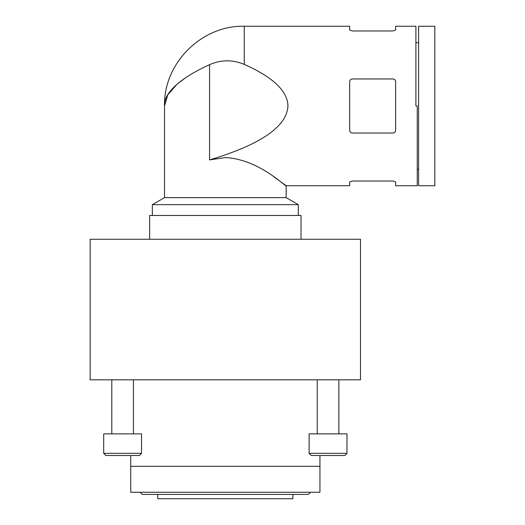 <?xml version="1.0" encoding="UTF-8"?>
<svg xmlns="http://www.w3.org/2000/svg" width="525" height="525" viewBox="0 0 525 525"><rect width="100%" height="100%" fill="white"/><g stroke="black" fill="none" stroke-linecap="round" stroke-linejoin="round"><path stroke-width="0.79" d="M292.911 494.425L292.911 498.75L157.756 498.75L157.756 494.425M319.942 455.503L319.942 466.312L130.725 466.312L130.725 492.26L319.942 492.26L319.942 466.312L130.725 466.312L130.725 455.503M360.485 379.811L90.175 379.811L90.175 239.256L360.485 239.256L360.485 379.811M352.38 181.013L349.676 181.932L352.38 181.013L392.923 181.013L395.627 181.932L395.627 185.732L417.25 185.732L417.25 105.991L415.898 105.991L415.898 26.25L395.627 26.25L395.627 30.05L392.923 30.968L395.627 30.05M176.741 84.479L167.757 94.913L164.515 105.991L164.515 197.63L286.151 197.63L286.151 185.732L349.676 185.732L349.676 181.932M395.627 105.991L395.627 130.318C395.496 131.933 394.597 132.832 392.923 133.022L352.38 133.022C350.707 132.832 349.808 131.933 349.676 130.318L349.676 81.664C349.808 80.049 350.707 79.15 352.38 78.96L392.923 78.96C394.597 79.15 395.496 80.049 395.627 81.664L395.627 105.991M392.923 30.968L352.38 30.968L349.676 30.05L349.676 26.25L244.256 26.25C201.652 25.148 163.413 63.387 164.515 105.991C163.373 91.448 184.859 75.764 209.593 64.687C221.071 59.64 232.621 59.548 244.256 64.398C273.066 77.188 287.628 91.055 287.943 105.991C286.893 126.578 260.781 144.552 209.593 159.908L225.33 157.566C259.219 159.298 285.416 187.005 286.151 185.732C285.423 187.031 259.258 159.298 225.33 157.566M286.151 185.732L273.991 176.892M185.824 77.595L177.023 84.23M164.515 197.63L152.348 204.652L298.318 204.652L286.151 197.63M434.825 185.732L434.825 26.25L418.602 26.25L418.602 185.732L434.825 185.732M140.602 492.26A2.769 2.769 0 0 0 143.305 494.425L307.361 494.425A2.769 2.769 0 0 0 310.058 492.26M141.54 453.337L139.374 455.503L105.853 455.503L103.694 453.337L141.54 453.337L141.54 433.873L103.694 433.873L103.694 453.337M111.805 379.811L111.805 433.873M133.429 379.811L133.429 433.873M346.973 453.337L344.807 455.503L311.292 455.503L309.127 453.337L346.973 453.337L346.973 433.873L309.127 433.873L309.127 453.337M317.238 379.811L317.238 433.873M338.861 379.811L338.861 433.873M301.022 239.256L301.022 215.467L149.645 215.467L149.645 239.256M209.593 159.908L209.593 64.687M244.256 26.25L244.256 64.398M418.602 169.24L417.25 169.24M152.348 215.467L152.348 204.652M418.602 42.742L415.898 42.742M298.318 215.467L298.318 204.652"/></g></svg>
